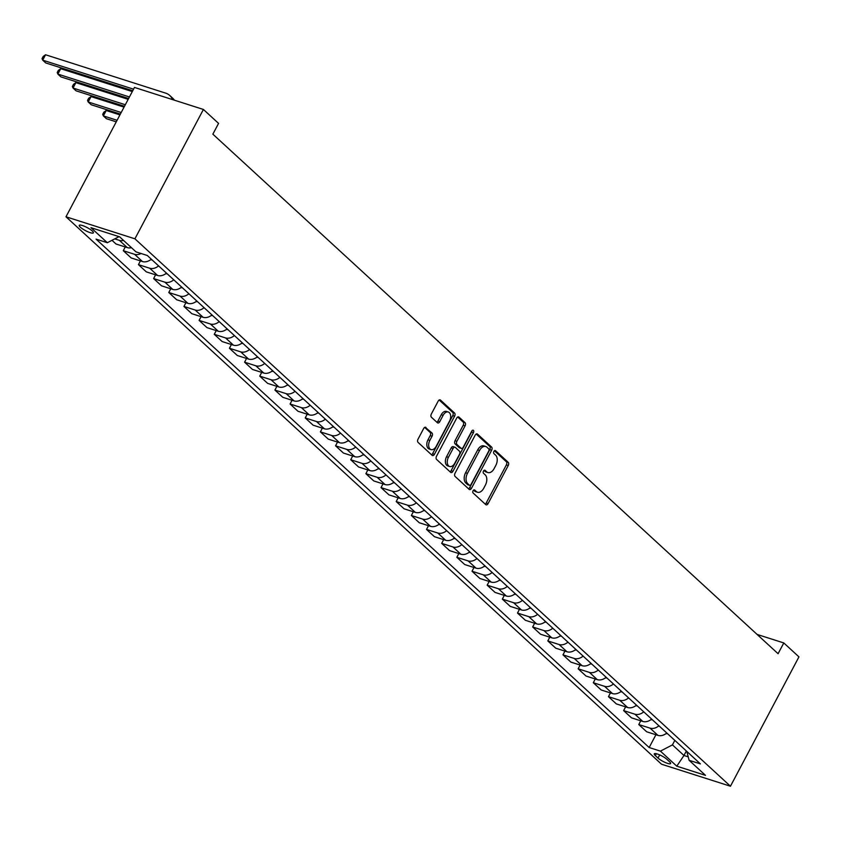 <?xml version="1.0" encoding="UTF-8"?>
<svg xmlns="http://www.w3.org/2000/svg" width="841" height="841" viewBox="0 0 841 841"><rect width="100%" height="100%" fill="white"/><g stroke="black" fill="none" stroke-linecap="round" stroke-linejoin="round"><path stroke-width="1.26" d="M473.062 490.755A1.714 1.072 107.7 0 0 473.115 492.994L485.762 504.621A2.449 1.524 107.7 0 0 486.14 504.842A2.449 1.524 107.7 0 0 488.074 503.601L508.237 465.515A2.449 1.524 107.7 0 0 508.174 462.298L495.528 450.671A1.714 1.072 107.7 0 0 495.265 450.524A1.714 1.072 107.7 0 0 493.909 451.386A1.714 1.072 107.7 0 0 493.951 453.635L495.591 455.139A7.853 4.888 107.7 0 1 495.812 465.42L494.13 468.595A7.853 4.888 107.7 0 1 487.938 472.568A7.853 4.888 107.7 0 1 486.739 471.864L485.099 470.35A1.714 1.072 107.7 0 0 484.837 470.203A1.714 1.072 107.7 0 0 483.48 471.076A1.714 1.072 107.7 0 0 483.533 473.315L485.173 474.818A7.853 4.888 107.7 0 1 485.394 485.099L483.712 488.274A7.853 4.888 107.7 0 1 477.52 492.248A7.853 4.888 107.7 0 1 476.321 491.543L474.681 490.04A1.714 1.072 107.7 0 0 474.419 489.882A1.714 1.072 107.7 0 0 473.062 490.755M80.347 227.196A8 1.735 -152.1 0 0 87.937 231.811A8 1.735 -152.1 0 0 93.372 232.841A8 1.735 -152.1 0 0 92.268 231.002A8 1.735 -152.1 0 0 84.678 226.387A8 1.735 -152.1 0 0 79.243 225.356A8 1.735 -152.1 0 0 80.347 227.196M425.977 427.491A2.449 1.524 107.7 0 0 425.609 427.27A2.449 1.524 107.7 0 0 423.664 428.511L418.009 439.202A2.449 1.524 107.7 0 0 418.082 442.408L432.127 455.328A2.449 1.524 107.7 0 0 432.505 455.549A2.449 1.524 107.7 0 0 434.44 454.298L454.603 416.211A2.449 1.524 107.7 0 0 454.539 413.005L440.484 400.085A2.449 1.524 107.7 0 0 440.116 399.864A2.449 1.524 107.7 0 0 438.182 401.115L431.338 414.014A2.449 1.524 107.7 0 0 431.412 417.231L437.425 422.76A2.449 1.524 107.7 0 0 437.804 422.981A2.449 1.524 107.7 0 0 439.738 421.73L443.123 415.328A6.56 4.089 107.7 0 1 448.306 412.006A6.56 4.089 107.7 0 1 449.493 421.183L436.216 446.266A6.56 4.089 107.7 0 1 431.034 449.588A6.56 4.089 107.7 0 1 429.846 440.411L432.064 436.227A2.449 1.524 107.7 0 0 431.99 433.02L425.168 427.239M730.461 786.23L798.95 656.874L783.791 642.945L778.083 653.72L212.857 134.171L218.565 123.396L203.406 109.456L134.917 238.812L730.461 786.23L661.531 764.217L65.987 216.789L134.917 238.812M455.034 473.231A2.449 1.524 107.7 0 0 455.107 476.448L469.152 489.357A2.449 1.524 107.7 0 0 469.53 489.578A2.449 1.524 107.7 0 0 471.465 488.337L491.638 450.25A2.449 1.524 107.7 0 0 491.565 447.034L477.52 434.124A2.449 1.524 107.7 0 0 477.141 433.903A2.449 1.524 107.7 0 0 475.207 435.144L455.034 473.231M450.639 472.337L436.595 459.428A2.449 1.524 107.7 0 1 436.521 456.221L456.695 418.124A2.449 1.524 107.7 0 1 458.629 416.884A2.449 1.524 107.7 0 1 458.997 417.104L465.01 422.634A2.449 1.524 107.7 0 1 465.084 425.84L456.905 441.294A2.449 1.524 107.7 0 0 456.978 444.5L460.963 448.169A2.449 1.524 107.7 0 0 461.341 448.39A2.449 1.524 107.7 0 0 463.275 447.149L471.79 431.065A1.714 1.072 107.7 0 1 473.147 430.193A1.714 1.072 107.7 0 1 473.462 432.6L452.952 471.317A2.449 1.524 107.7 0 1 451.018 472.558A2.449 1.524 107.7 0 1 450.639 472.337M669.552 761.757L666.881 759.307A7.748 1.682 -152.1 0 0 659.533 754.829A7.748 1.682 -152.1 0 0 654.266 753.83A7.748 1.682 -152.1 0 0 655.339 755.617L658.009 758.067A7.748 1.682 -152.1 0 0 665.357 762.535A7.748 1.682 -152.1 0 0 670.624 763.533A7.748 1.682 -152.1 0 0 669.552 761.757M686.782 751.381L689.115 760.296L700.385 763.891L147.291 255.496L136.021 251.89L119.643 236.836L90.954 227.68L107.333 242.723L96.063 239.128L649.157 747.533L660.427 751.129L672.443 744.884L674.818 740.395M689.115 760.296L705.494 775.349L676.795 766.183L660.427 751.129M203.406 109.456L134.476 87.432L65.987 216.789M783.791 642.945L757.068 634.408M686.34 750.981L683.964 755.481L688.211 756.837M672.443 744.884L683.964 755.481L676.795 766.183M655.927 734.74L649.157 747.533M640.758 720.8L638.782 724.543L646.666 731.786L657.946 735.381A9.997 7.516 -47.4 0 0 666.808 733.026M625.599 706.871L623.623 710.603L631.507 717.846L642.776 721.452A9.997 7.516 -47.4 0 0 651.649 719.087M610.44 692.931L608.463 696.663L616.348 703.917L627.617 707.512A9.997 7.516 -47.4 0 0 636.479 705.157M595.281 678.992L593.304 682.724L601.189 689.977L612.458 693.573A9.997 7.516 -47.4 0 0 621.32 691.218M580.111 665.063L578.135 668.795L586.019 676.038L597.299 679.644A9.997 7.516 -47.4 0 0 606.161 677.278M564.952 651.123L562.976 654.855L570.86 662.098L582.13 665.704A9.997 7.516 -47.4 0 0 591.002 663.349M549.793 637.184L547.817 640.916L555.701 648.169L566.971 651.764A9.997 7.516 -47.4 0 0 575.833 649.41M534.634 623.255L532.658 626.987L540.542 634.23L551.812 637.835A9.997 7.516 -47.4 0 0 560.674 635.47M519.465 609.315L517.488 613.047L525.373 620.29L536.653 623.896A9.997 7.516 -47.4 0 0 545.515 621.541M504.306 595.375L502.329 599.107L510.214 606.361L521.483 609.956A9.997 7.516 -47.4 0 0 530.356 607.601M489.147 581.436L487.17 585.178L495.055 592.421L506.324 596.017A9.997 7.516 -47.4 0 0 515.186 593.662M473.988 567.507L472.011 571.239L479.896 578.482L491.165 582.088A9.997 7.516 -47.4 0 0 500.027 579.722M458.829 553.567L456.842 557.299L464.726 564.553L476.006 568.148A9.997 7.516 -47.4 0 0 484.868 565.793M443.659 539.628L441.683 543.36L449.567 550.613L460.836 554.208A9.997 7.516 -47.4 0 0 469.709 551.854M428.5 525.699L426.524 529.431L434.408 536.674L445.677 540.279A9.997 7.516 -47.4 0 0 454.539 537.914M413.341 511.759L411.365 515.491L419.249 522.734L430.518 526.34A9.997 7.516 -47.4 0 0 439.38 523.985M398.182 497.819L396.195 501.551L404.079 508.805L415.359 512.4A9.997 7.516 -47.4 0 0 424.221 510.045M383.012 483.88L381.036 487.622L388.92 494.865L400.19 498.461A9.997 7.516 -47.4 0 0 409.062 496.106M367.853 469.951L365.877 473.683L373.761 480.926L385.031 484.532A9.997 7.516 -47.4 0 0 393.903 482.177M352.694 456.011L350.718 459.743L358.602 466.997L369.872 470.592A9.997 7.516 -47.4 0 0 378.734 468.237M337.535 442.072L335.559 445.814L343.433 453.057L354.713 456.652A9.997 7.516 -47.4 0 0 363.575 454.298M322.366 428.143L320.389 431.875L328.274 439.118L339.543 442.723A9.997 7.516 -47.4 0 0 348.416 440.358M307.207 414.203L305.23 417.935L313.115 425.189L324.384 428.784A9.997 7.516 -47.4 0 0 333.257 426.429M292.048 400.263L290.071 403.995L297.956 411.249L309.225 414.844A9.997 7.516 -47.4 0 0 318.087 412.489M276.889 386.334L274.912 390.066L282.797 397.309L294.066 400.915A9.997 7.516 -47.4 0 0 302.928 398.55M261.719 372.395L259.743 376.127L267.627 383.37L278.897 386.976A9.997 7.516 -47.4 0 0 287.769 384.621M246.56 358.455L244.584 362.187L252.468 369.441L263.738 373.036A9.997 7.516 -47.4 0 0 272.61 370.681M231.401 344.516L229.425 348.258L237.309 355.501L248.579 359.096A9.997 7.516 -47.4 0 0 257.441 356.742M216.242 330.587L214.266 334.319L222.15 341.562L233.42 345.167A9.997 7.516 -47.4 0 0 242.282 342.802M201.073 316.647L199.096 320.379L206.981 327.633L218.25 331.228A9.997 7.516 -47.4 0 0 227.123 328.873M185.914 302.707L183.937 306.45L191.822 313.693L203.091 317.288A9.997 7.516 -47.4 0 0 211.964 314.933M170.755 288.778L168.778 292.51L176.663 299.753L187.932 303.359A9.997 7.516 -47.4 0 0 196.794 300.994M155.596 274.839L153.619 278.571L161.504 285.814L172.773 289.42A9.997 7.516 -47.4 0 0 181.635 287.065M140.426 260.899L138.45 264.631L146.334 271.885L157.603 275.48A9.997 7.516 -47.4 0 0 166.476 273.125M125.267 246.97L123.291 250.702L131.175 257.945L142.444 261.551A9.997 7.516 -47.4 0 0 151.317 259.186M111.99 240.305L116.016 244.006L127.285 247.611A9.997 7.516 -47.4 0 0 131.448 247.685M638.782 724.543L650.061 728.138A9.997 7.516 -47.4 0 0 658.923 725.783M623.623 710.603L634.892 714.198A9.997 7.516 -47.4 0 0 643.764 711.843M608.463 696.663L619.733 700.269A9.997 7.516 -47.4 0 0 628.595 697.904M593.304 682.724L604.574 686.33A9.997 7.516 -47.4 0 0 613.436 683.975M578.135 668.795L589.415 672.39A9.997 7.516 -47.4 0 0 598.277 670.035M562.976 654.855L574.245 658.461A9.997 7.516 -47.4 0 0 583.118 656.096M547.817 640.916L559.086 644.521A9.997 7.516 -47.4 0 0 567.948 642.167M532.658 626.987L543.927 630.582A9.997 7.516 -47.4 0 0 552.789 628.227M517.488 613.047L528.768 616.642A9.997 7.516 -47.4 0 0 537.63 614.287M502.329 599.107L513.599 602.713A9.997 7.516 -47.4 0 0 522.471 600.348M487.17 585.178L498.44 588.774A9.997 7.516 -47.4 0 0 507.302 586.419M472.011 571.239L483.281 574.834A9.997 7.516 -47.4 0 0 492.143 572.479M456.842 557.299L468.122 560.905A9.997 7.516 -47.4 0 0 476.984 558.54M441.683 543.36L452.952 546.965A9.997 7.516 -47.4 0 0 461.825 544.611M426.524 529.431L437.793 533.026A9.997 7.516 -47.4 0 0 446.666 530.671M411.365 515.491L422.634 519.097A9.997 7.516 -47.4 0 0 431.496 516.731M396.195 501.551L407.475 505.157A9.997 7.516 -47.4 0 0 416.337 502.802M381.036 487.622L392.305 491.218A9.997 7.516 -47.4 0 0 401.178 488.863M365.877 473.683L377.146 477.278A9.997 7.516 -47.4 0 0 386.019 474.923M350.718 459.743L361.987 463.349A9.997 7.516 -47.4 0 0 370.849 460.984M335.559 445.814L346.828 449.409A9.997 7.516 -47.4 0 0 355.69 447.055M320.389 431.875L331.659 435.47A9.997 7.516 -47.4 0 0 340.531 433.115M305.23 417.935L316.5 421.541A9.997 7.516 -47.4 0 0 325.372 419.175M290.071 403.995L301.341 407.601A9.997 7.516 -47.4 0 0 310.203 405.246M274.912 390.066L286.182 393.662A9.997 7.516 -47.4 0 0 295.044 391.307M259.743 376.127L271.012 379.722A9.997 7.516 -47.4 0 0 279.885 377.367M244.584 362.187L255.853 365.793A9.997 7.516 -47.4 0 0 264.726 363.438M229.425 348.258L240.694 351.853A9.997 7.516 -47.4 0 0 249.556 349.499M214.266 334.319L225.535 337.914A9.997 7.516 -47.4 0 0 234.397 335.559M199.096 320.379L210.366 323.985A9.997 7.516 -47.4 0 0 219.238 321.619M183.937 306.45L195.207 310.045A9.997 7.516 -47.4 0 0 204.079 307.69M168.778 292.51L180.048 296.106A9.997 7.516 -47.4 0 0 188.91 293.751M153.619 278.571L164.889 282.177A9.997 7.516 -47.4 0 0 173.751 279.811M138.45 264.631L149.73 268.237A9.997 7.516 -47.4 0 0 158.592 265.882M123.291 250.702L134.56 254.297A9.997 7.516 -47.4 0 0 141.078 253.509M114.744 238.876L119.401 240.358A9.997 7.516 -47.4 0 0 123.564 240.442M119.033 236.647L107.333 242.723M473.557 490.124L474.461 490.944A7.853 4.888 107.7 0 0 475.649 491.649L477.52 492.248M487.938 472.568L486.077 471.969A7.853 4.888 107.7 0 1 484.879 471.265L483.974 470.445M485.204 504.116A2.449 1.524 107.7 0 0 486.214 503.013L506.377 464.915A2.449 1.524 107.7 0 0 506.314 461.709L494.403 450.755M468.605 488.852A2.449 1.524 107.7 0 0 469.604 487.738L489.767 449.651A2.449 1.524 107.7 0 0 489.704 446.445L476.206 434.04M469.415 485.194A1.714 1.072 107.7 0 0 469.677 485.352A1.714 1.072 107.7 0 0 471.034 484.479L488.737 451.039A1.714 1.072 107.7 0 0 488.684 448.8L486.96 447.212A7.853 4.888 107.7 0 0 485.762 446.508A7.853 4.888 107.7 0 0 479.559 450.482L467.459 473.336A7.853 4.888 107.7 0 0 467.691 483.607L469.415 485.194L467.554 484.595A1.714 1.072 107.7 0 0 467.817 484.752A1.714 1.072 107.7 0 0 468.111 484.773M485.762 446.508L483.901 445.909A7.853 4.888 107.7 0 0 477.699 449.882L479.559 450.482M467.554 484.595L465.83 483.007A7.853 4.888 107.7 0 1 465.599 472.737L477.699 449.882M457.693 417.02L463.149 422.035L465.01 422.634M459.911 447.832A2.449 1.524 107.7 0 1 459.47 447.79A2.449 1.524 107.7 0 1 459.102 447.57L455.107 443.901A2.449 1.524 107.7 0 1 455.044 440.695L463.223 425.252A2.449 1.524 107.7 0 0 463.149 422.035M450.082 471.833A2.449 1.524 107.7 0 0 451.091 470.729L471.591 432.001A1.714 1.072 107.7 0 0 471.906 430.865M448.421 457.325A6.56 4.089 107.7 0 0 449.609 466.503A6.56 4.089 107.7 0 0 454.792 463.17L459.47 454.34A2.449 1.524 107.7 0 0 459.396 451.133L455.401 447.465A2.449 1.524 107.7 0 0 455.034 447.244A2.449 1.524 107.7 0 0 453.099 448.484L448.421 457.325L446.55 456.726A6.56 4.089 107.7 0 0 447.738 465.903L449.609 466.503M453.541 446.865A2.449 1.524 107.7 0 0 453.173 446.645A2.449 1.524 107.7 0 0 451.228 447.885L453.099 448.484M446.55 456.726L451.228 447.885M431.034 449.588L429.173 448.989A6.56 4.089 107.7 0 1 427.985 439.811L430.203 435.638A2.449 1.524 107.7 0 0 430.129 432.421L424.673 427.407M448.306 412.006L446.445 411.417A6.56 4.089 107.7 0 0 441.262 414.739L443.123 415.328M436.868 422.245A2.449 1.524 107.7 0 0 437.877 421.141L441.262 414.739M431.57 454.813A2.449 1.524 107.7 0 0 432.579 453.709L452.742 415.622A2.449 1.524 107.7 0 0 452.679 412.405L439.181 400.001M666.051 733.615A6.623 4.983 -47.4 0 0 667.502 733.667M650.881 719.686A6.623 4.983 -47.4 0 0 652.332 719.728M635.722 705.746A6.623 4.983 -47.4 0 0 637.173 705.788M620.563 691.807A6.623 4.983 -47.4 0 0 622.014 691.849M605.404 677.878A6.623 4.983 -47.4 0 0 606.855 677.92M590.235 663.938A6.623 4.983 -47.4 0 0 591.686 663.98M575.076 649.998A6.623 4.983 -47.4 0 0 576.527 650.04M559.917 636.059A6.623 4.983 -47.4 0 0 561.368 636.111M544.758 622.13A6.623 4.983 -47.4 0 0 546.208 622.172M529.588 608.19A6.623 4.983 -47.4 0 0 531.039 608.232M514.429 594.251A6.623 4.983 -47.4 0 0 515.88 594.303M499.27 580.322A6.623 4.983 -47.4 0 0 500.721 580.364M484.111 566.382A6.623 4.983 -47.4 0 0 485.562 566.424M468.942 552.442A6.623 4.983 -47.4 0 0 470.392 552.484M453.783 538.513A6.623 4.983 -47.4 0 0 455.233 538.555M438.624 524.574A6.623 4.983 -47.4 0 0 440.074 524.616M423.465 510.634A6.623 4.983 -47.4 0 0 424.915 510.676M408.305 496.695A6.623 4.983 -47.4 0 0 409.746 496.747M393.136 482.766A6.623 4.983 -47.4 0 0 394.587 482.808M377.977 468.826A6.623 4.983 -47.4 0 0 379.428 468.868M362.818 454.886A6.623 4.983 -47.4 0 0 364.269 454.928M347.659 440.957A6.623 4.983 -47.4 0 0 349.099 440.999M332.489 427.018A6.623 4.983 -47.4 0 0 333.94 427.06M317.33 413.078A6.623 4.983 -47.4 0 0 318.781 413.12M302.171 399.139A6.623 4.983 -47.4 0 0 303.622 399.191M287.012 385.21A6.623 4.983 -47.4 0 0 288.452 385.252M271.843 371.27A6.623 4.983 -47.4 0 0 273.293 371.312M256.684 357.33A6.623 4.983 -47.4 0 0 258.134 357.383M241.525 343.401A6.623 4.983 -47.4 0 0 242.975 343.443M226.366 329.462A6.623 4.983 -47.4 0 0 227.816 329.504M211.196 315.522A6.623 4.983 -47.4 0 0 212.647 315.564M196.037 301.593A6.623 4.983 -47.4 0 0 197.488 301.635M180.878 287.654A6.623 4.983 -47.4 0 0 182.329 287.696M117.078 120.284L103.348 115.9L106.386 118.697L116.258 121.84M106.208 110.518L103.348 115.9L102.697 114.355L103.842 112.189L106.208 110.518L119.927 114.902M165.719 273.714A6.623 4.983 -47.4 0 0 167.17 273.756M121.199 112.515L88.189 101.971L91.227 104.757L120.368 114.061M91.049 96.578L88.189 101.971L87.538 100.415L88.673 98.26L91.049 96.578L124.047 107.122M150.55 259.774A6.623 4.983 -47.4 0 0 152 259.827M125.32 104.736L73.03 88.032L76.058 90.817L124.489 106.292M75.879 82.639L73.03 88.032L72.368 86.476L73.514 84.321L75.879 82.639L128.168 99.343M129.43 96.957L57.871 74.092L60.899 76.878L128.61 98.513M60.72 68.71L57.871 74.092L57.209 72.536L58.355 70.381L60.72 68.71L132.289 91.564M133.551 89.178L42.702 60.163L45.74 62.949L132.731 90.733M45.561 54.77L42.702 60.163L42.05 58.607L43.196 56.452L45.561 54.77L165.635 93.12A18.744 14.097 132.6 0 1 169.756 95.496A18.744 14.097 132.6 0 1 172.542 99.595M169.756 95.496L172.783 98.281A18.744 14.097 132.6 0 1 174.434 100.205M650.061 728.138L657.946 735.381M634.892 714.198L642.776 721.452M619.733 700.269L627.617 707.512M604.574 686.33L612.458 693.573M589.415 672.39L597.299 679.644M574.245 658.461L582.13 665.704M559.086 644.521L566.971 651.764M543.927 630.582L551.812 637.835M528.768 616.642L536.653 623.896M513.599 602.713L521.483 609.956M498.44 588.774L506.324 596.017M483.281 574.834L491.165 582.088M468.122 560.905L476.006 568.148M452.952 546.965L460.836 554.208M437.793 533.026L445.677 540.279M422.634 519.097L430.518 526.34M407.475 505.157L415.359 512.4M392.305 491.218L400.19 498.461M377.146 477.278L385.031 484.532M361.987 463.349L369.872 470.592M346.828 449.409L354.713 456.652M331.659 435.47L339.543 442.723M316.5 421.541L324.384 428.784M301.341 407.601L309.225 414.844M286.182 393.662L294.066 400.915M271.012 379.722L278.897 386.976M255.853 365.793L263.738 373.036M240.694 351.853L248.579 359.096M225.535 337.914L233.42 345.167M210.366 323.985L218.25 331.228M195.207 310.045L203.091 317.288M180.048 296.106L187.932 303.359M164.889 282.177L172.773 289.42M149.73 268.237L157.603 275.48M134.56 254.297L142.444 261.551M119.401 240.358L127.285 247.611M659.68 754.903L658.009 758.067M656.337 753.725L655.339 755.617M474.461 490.944L476.321 491.543M484.542 470.172L485.099 470.35M484.879 471.265L486.739 471.864M494.96 450.492L495.528 450.671M506.314 461.709L508.174 462.298M506.377 464.915L508.237 465.515M486.214 503.013L488.074 503.601M474.114 489.851L474.681 490.04M476.71 433.861L477.52 434.124M489.704 446.445L491.565 447.034M489.767 449.651L491.638 450.25M469.604 487.738L471.465 488.337M465.599 472.737L467.459 473.336M465.83 483.007L467.691 483.607M458.198 416.852L458.997 417.104M463.223 425.252L465.084 425.84M455.044 440.695L456.905 441.294M455.107 443.901L456.978 444.5M459.102 447.57L460.963 448.169M471.591 432.001L473.462 432.6M451.091 470.729L452.952 471.317M430.129 432.421L431.99 433.02M430.203 435.638L432.064 436.227M427.985 439.811L429.846 440.411M437.877 421.141L439.738 421.73M439.685 399.832L440.484 400.085M452.679 412.405L454.539 413.005M452.742 415.622L454.603 416.211M432.579 453.709L434.44 454.298M467.817 484.752L469.677 485.352M459.47 447.79L461.341 448.39M453.173 446.645L455.034 447.244"/></g></svg>
